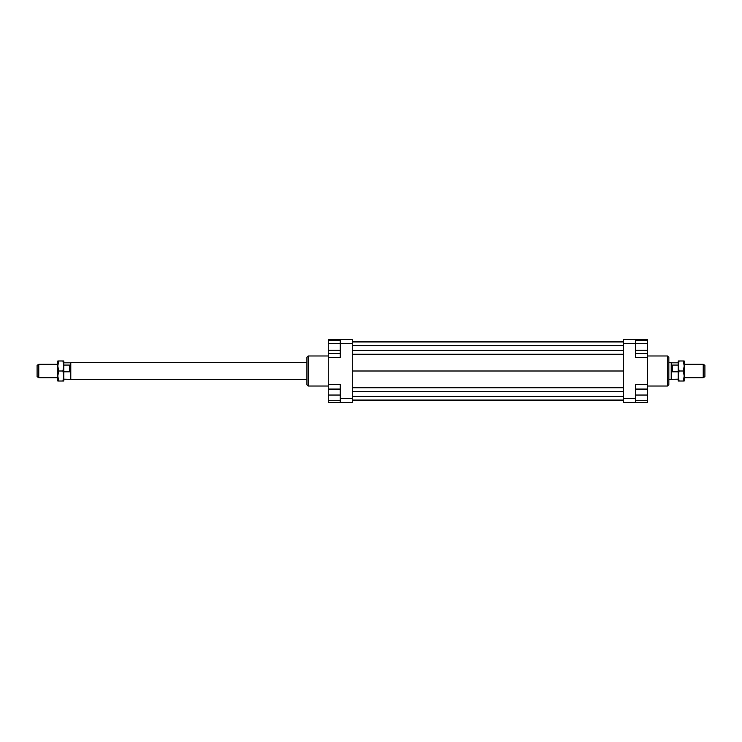 <?xml version="1.0" encoding="UTF-8"?>
<svg xmlns="http://www.w3.org/2000/svg" width="742" height="742" viewBox="0 0 742 742"><rect width="100%" height="100%" fill="white"/><g stroke="black" fill="none" stroke-linecap="round" stroke-linejoin="round"><path stroke-width="1.11" d="M38.769 377.678L37.1 376.713L37.1 365.287L38.769 364.322L38.769 377.678L57.802 377.678M70.49 379.181L70.778 362.652L70.778 379.347L63.812 379.181M63.812 365.064L69.488 365.064L69.488 371.816L63.812 371.816M678.188 379.181L671.222 379.347L671.222 362.652L668.839 362.652M671.51 379.181L671.222 362.652M703.231 364.322L704.9 365.287L704.9 376.713L703.231 377.678L703.231 364.322L684.198 364.322M678.188 371.816L672.512 371.816L672.029 368.143L672.512 365.064L678.188 365.064M672.512 371.816L672.512 365.064M667.503 355.975L667.503 386.025L668.839 384.69L668.839 357.31L667.503 355.975L647.469 355.975M308.227 355.975L306.891 357.31L306.891 384.69L308.227 386.025L308.227 355.975L328.261 355.975M635.449 389.031L647.469 389.031L647.469 402.72L635.449 402.72L635.449 398.38L623.428 398.38L623.428 402.72L635.449 402.72M635.449 398.38L635.449 384.69L647.469 384.69L647.469 357.31L635.449 357.31L635.449 339.279L623.428 339.279L623.428 398.38M623.428 343.62L635.449 343.62M647.469 357.31L647.469 353.517L635.449 353.517M635.449 339.279L647.469 339.279L647.469 340.402L635.449 340.402M647.469 389.031L647.469 384.69M340.281 339.279L340.281 343.62L352.302 343.62L352.302 339.279L328.261 339.279L328.261 340.402L340.281 340.402M352.302 398.38L340.281 398.38L340.281 402.72L352.302 402.72L352.302 343.62M340.281 402.72L328.261 402.72L328.261 400.717L340.281 400.717M340.281 343.685L328.261 343.685L328.261 384.69L340.281 384.69L340.281 398.38M340.281 343.62L340.281 357.31L328.261 357.31M328.261 384.69L328.261 389.031L340.281 389.031M328.261 400.717L328.261 389.031M328.261 389.365L340.281 389.365M328.261 395.041L340.281 395.041M328.261 350.233L340.281 350.233M328.261 353.517L340.281 353.517M328.261 343.685L328.261 340.402M647.469 400.717L635.449 400.717M647.469 389.365L635.449 389.365M647.469 395.041L635.449 395.041M647.469 340.402L647.469 350.233L635.449 350.233M647.469 343.685L635.449 343.685M647.469 350.233L647.469 353.517M352.302 341.274L623.428 341.274M352.302 341.951L623.428 341.951M352.302 345.624L623.428 345.624M352.302 350.447L623.428 350.447M352.302 354.259L623.428 354.259M352.302 371L623.428 371M352.302 400.726L623.428 400.726M352.302 387.741L623.428 387.741M352.302 391.553L623.428 391.553M352.302 396.376L623.428 396.376M352.302 400.049L623.428 400.049M678.188 376.008L678.188 360.983L679.078 360.983L678.188 365.992L679.078 371L678.188 376.008L679.078 381.017L678.188 381.017L678.188 376.008M684.198 376.008L683.308 371L684.198 365.992L684.198 381.017L683.308 381.017L684.198 376.008M683.308 360.983L684.198 360.983L684.198 365.992L683.308 360.983L679.078 360.983M679.078 381.017L683.308 381.017M679.078 371L683.308 371M63.812 365.992L63.812 381.017L62.922 381.017L63.812 376.008L62.922 371L63.812 365.992L62.922 360.983L63.812 360.983L63.812 365.992M57.802 365.992L58.692 371L57.802 376.008L57.802 360.983L58.692 360.983L57.802 365.992M58.692 381.017L57.802 381.017L57.802 376.008L58.692 381.017L62.922 381.017M62.922 360.983L58.692 360.983M62.922 371L58.692 371M671.222 379.347L668.839 379.347M306.891 379.347L70.778 379.347M703.231 377.678L684.198 377.678M678.188 362.819L671.51 362.819M306.891 362.652L70.778 362.652M70.49 362.819L63.812 362.819M57.802 364.322L38.769 364.322M328.261 386.025L308.227 386.025M647.469 386.025L667.503 386.025"/></g></svg>
